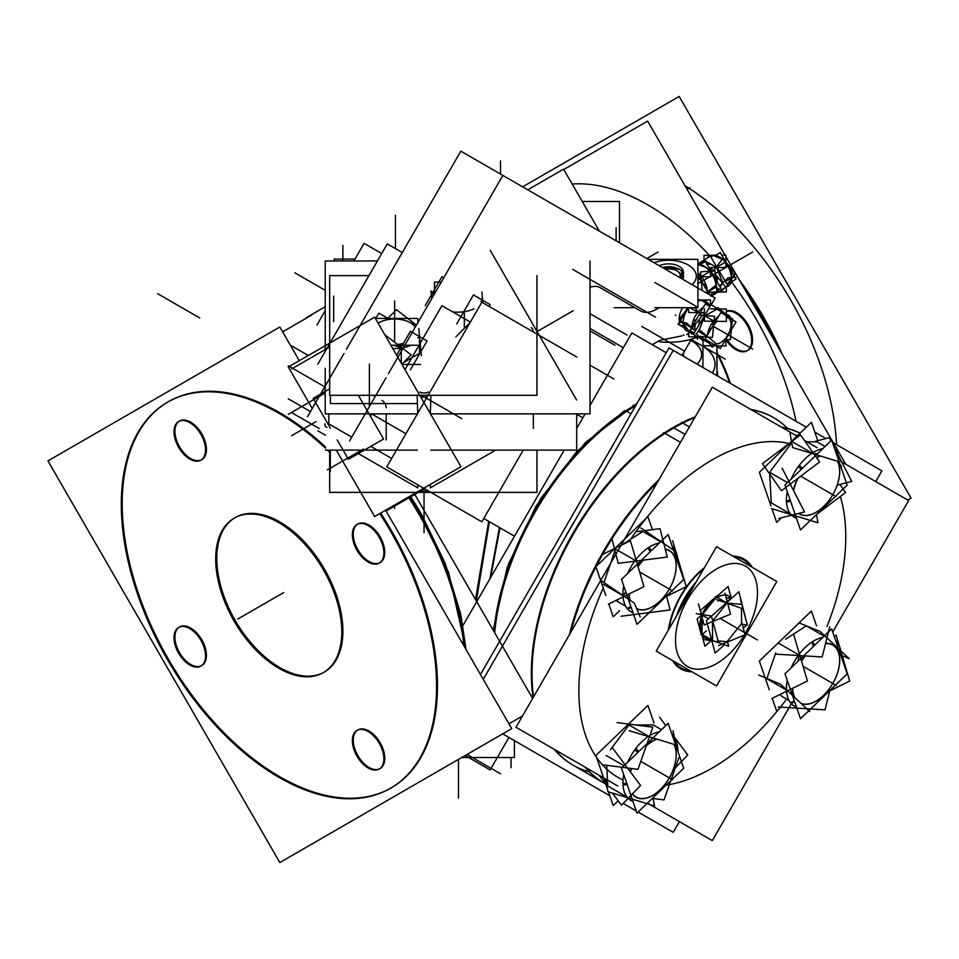 <?xml version="1.0" encoding="UTF-8"?>
<svg xmlns="http://www.w3.org/2000/svg" width="959" height="959" viewBox="0 0 959 959"><rect width="100%" height="100%" fill="white"/><g stroke="black" fill="none" stroke-linecap="round" stroke-linejoin="round"><path stroke-width="1.44" d="M476.323 600.957L489.402 521.72L476.323 600.957M736.812 312.742A22.297 12.875 60 0 1 751.376 332.389A22.297 12.875 60 0 1 747.96 350.251A22.297 12.875 60 0 1 736.812 349.148A22.297 12.875 60 0 1 726.922 339.402A22.297 12.875 60 0 0 736.812 349.148A22.297 12.875 60 0 0 752.575 340.037A22.297 12.875 60 0 0 736.812 312.742A22.297 12.875 60 0 0 726.347 311.291A22.297 12.875 60 0 1 736.812 312.742M684.906 185.638A222.92 128.71 60 0 1 836.536 444.652A222.92 128.71 60 0 0 684.906 185.638M574.753 520.905A200.635 115.835 120 0 0 562.993 541.284A200.635 115.835 -60 0 1 574.753 520.905A200.635 115.835 120 0 0 562.993 541.284A200.635 115.835 -60 0 1 574.753 520.905M499.435 527.51L489.821 578.96L499.435 527.51M235.255 517.548A89.175 51.486 60 0 1 279.836 521.972A89.175 51.486 60 0 1 338.083 600.55A89.175 51.486 60 0 1 324.418 671.995M323.866 672.307A89.175 51.486 60 0 1 279.836 667.584A89.175 51.486 60 0 1 221.733 589.509A89.175 51.486 60 0 1 234.703 517.872M167.921 401.977A222.92 128.71 -120 0 0 134.32 580.758A222.92 128.71 -120 0 0 279.836 776.79A222.92 128.71 -120 0 0 390.84 788.094M391.296 787.83A222.92 128.71 -120 0 0 380.675 513.089A222.92 128.71 -120 0 1 428.062 742.266A222.92 128.71 -120 0 1 279.836 776.79A222.92 128.71 -120 0 1 122.201 503.763A222.92 128.71 -120 0 1 279.836 412.754A222.92 128.71 -120 0 0 168.376 401.713M329.68 450.874A222.92 128.71 -120 0 0 328.877 450.107A222.92 128.71 -120 0 1 329.68 450.874M325.473 446.906A222.92 128.71 -120 0 0 279.836 412.754A222.92 128.71 -120 0 1 325.473 446.906M379.692 562.837A22.297 12.875 60 0 1 368.999 561.495A22.297 12.875 60 0 1 354.446 541.847A22.297 12.875 60 0 1 357.863 523.986A22.297 12.875 60 0 1 368.999 525.088A22.297 12.875 60 0 1 383.564 544.736A22.297 12.875 60 0 1 380.148 562.597M201.354 459.876A22.297 12.875 60 0 1 190.661 458.534A22.297 12.875 60 0 1 176.108 438.886A22.297 12.875 60 0 1 179.525 421.025A22.297 12.875 60 0 1 190.661 422.128A22.297 12.875 60 0 1 205.226 441.775A22.297 12.875 60 0 1 201.81 459.637M201.354 665.81A22.297 12.875 60 0 1 190.661 664.455A22.297 12.875 60 0 1 176.108 644.82A22.297 12.875 60 0 1 179.525 626.946A22.297 12.875 60 0 1 190.661 628.061A22.297 12.875 60 0 1 205.226 647.697A22.297 12.875 60 0 1 201.81 665.558M379.692 768.77A22.297 12.875 60 0 1 368.999 767.428A22.297 12.875 60 0 1 354.446 747.78A22.297 12.875 60 0 1 357.863 729.919A22.297 12.875 60 0 1 368.999 731.022A22.297 12.875 60 0 1 383.564 750.657A22.297 12.875 60 0 1 380.148 768.531M715.006 364.12A46.356 26.756 0 0 0 702.947 346.223A46.356 26.756 0 0 1 712.441 373.003A46.356 26.756 0 0 0 715.006 364.216M701.628 354.41A32.978 19.036 0 0 0 690.744 340.373A32.978 19.036 0 0 1 697.097 364.144A32.978 19.036 0 0 0 701.628 354.518M683.335 353.188A14.864 8.583 180 0 1 683.515 354.518A14.864 8.583 180 0 1 683.252 356.149A14.864 8.583 180 0 0 683.335 353.188M680.051 277.714A11.892 6.869 0 0 0 677.785 271.361A11.892 6.869 0 0 0 677.066 270.906A11.532 6.665 0 0 1 679.655 277.487M676.934 270.834A11.892 6.869 0 0 0 665.27 269.179A11.892 6.869 0 0 1 677.785 271.361M663.556 268.184A14.864 8.583 180 0 1 676.586 268.988A14.864 8.583 180 0 0 663.556 268.184M683.515 276.252A14.864 8.583 180 0 1 682.616 279.189A14.864 8.583 180 0 0 681.669 272.104A14.864 8.583 180 0 1 683.144 274.346M679.523 321.661A14.864 8.583 -60 0 1 682.64 307.707A14.864 8.583 -60 0 0 679.523 321.661M698.38 277.595A14.864 8.583 60 0 1 701.437 281.886A14.864 8.583 -120 0 0 698.38 277.595A14.864 8.583 60 0 1 701.437 281.886M707.922 340.781A17.262 9.962 120 0 0 709.013 343.058L704.397 340.397L701.88 336.549L704.397 340.397L709.025 343.07L710.403 342.351M699.087 330.184L704.433 316.914L699.087 330.184M705.5 315.511L716.984 309.17L725.687 314.192L716.984 309.17L705.5 315.511M683.072 322.596L683.635 318.22L683.072 322.596M683.06 322.835L684.774 326.396L689.125 331.478L693.381 333.924L689.125 331.478L684.774 326.396L683.06 322.835L691.559 327.75M709.96 305.214L701.257 300.203L697.912 301.162L701.257 300.203L709.96 305.214M710.547 268.58A9.29 5.358 60 0 1 713.268 270.762A9.29 5.358 60 0 0 710.547 268.58L710.523 268.592A9.29 5.358 60 0 1 710.547 268.58M716.265 275.461A9.29 5.358 60 0 1 717.068 281.766A9.29 5.358 60 0 0 716.265 275.461M703.978 261.28L702.923 262.886L703.978 261.28M713.328 255.478L710.799 256.94L713.328 255.478L722.175 259.409L719.322 256.868L720.341 258.283L719.322 256.868L720.341 258.283L719.322 256.868L720.341 258.283L713.328 255.478M729.787 281.694L727.413 284.907L729.787 281.694M729.547 269.431L731.765 277.786L729.547 269.431L725.46 262.167L729.547 269.431M715.594 282.473L716.121 286.381L715.594 282.473M713.136 292.363L710.511 295.3L713.136 292.363M697.972 264.456L705.356 267.189L697.972 264.456M706.172 267.705L707.766 268.904L706.172 267.705M419.479 353.368L403.403 362.646L419.479 353.368L419.479 337.892L419.479 353.368M468.723 324.933L466.458 326.252L468.723 324.933M482.533 302.624L482.533 301.498L482.533 302.624M704.433 636.68A23.663 13.666 -60 0 1 701.041 617.896A23.663 13.666 -60 0 1 716.121 597.253A23.663 13.666 120 0 0 702.204 614.599A23.663 13.666 120 0 1 716.121 597.253A23.663 13.666 -60 0 0 700.298 620.917A23.663 13.666 -60 0 0 708.15 637.903M726.191 597.877L731.01 598.308A23.663 13.666 120 0 0 725.376 594.832A23.663 13.666 -60 0 1 728.097 595.707A23.663 13.666 120 0 0 725.376 594.832A23.663 13.666 -60 0 1 731.01 598.308A23.663 13.666 120 0 0 728.444 595.899M673.218 427.522A200.635 115.835 -60 0 1 695.227 416.805A200.635 115.835 120 0 0 673.218 427.522A200.635 115.835 120 0 0 533.072 697.673A200.635 115.835 -60 0 1 673.218 427.522A200.635 115.835 -60 0 1 695.227 416.805A200.635 115.835 120 0 0 673.218 427.522A200.635 115.835 120 0 0 533.072 697.673A200.635 115.835 -60 0 1 673.218 427.522L685.086 434.379M750.717 409.385A200.635 115.835 -60 0 1 773.529 417.585A200.635 115.835 120 0 0 750.717 409.385A200.635 115.835 -60 0 1 787.459 428.253A200.635 115.835 120 0 0 750.717 409.385M572.907 765.09A200.635 115.835 -60 0 1 554.386 749.435A200.635 115.835 120 0 0 572.907 765.09L603.583 782.808A200.635 115.835 120 0 1 585.074 767.14A200.635 115.835 120 0 0 605.561 783.899L603.942 783.012M701.688 615.918A23.663 13.666 120 0 0 702.024 634.367A23.663 13.666 120 0 1 701.688 615.918M711.614 639.905L702.659 634.738L711.614 639.905M718.123 640.936L727.018 641.727L741.511 623.698L741.511 608.294L741.511 623.698L727.018 641.727L718.123 640.936M770.509 471.145L791.75 442.71L770.509 471.145M805.38 441.811L816.84 441.823L825.004 446.534L816.84 441.823L805.38 441.811M771.252 502.852L769.729 474.034L771.252 502.852L790.528 513.976L771.252 502.852M618.339 601.964L616.709 600.046L618.339 601.964L625.616 606.172L618.339 601.964M603.93 582.557L614.983 550.682L603.93 582.557M622.151 544.808L642.794 531.466L660.643 541.775L642.794 531.466L622.151 544.808M607.778 785.996L606.675 765.306L607.778 785.996L627.054 797.133L607.778 785.996M610.38 749.806L628.277 725.855L610.38 749.806M635.589 724.956L653.367 724.968L661.53 729.691L653.367 724.968L635.589 724.956M781.825 696.354L780.182 694.424L781.825 696.354L789.101 700.549L781.825 696.354M766.876 678.457L775.771 652.815L766.876 678.457M785.625 639.185L806.279 625.855L824.117 636.153L806.279 625.855L785.625 639.185M841.079 656.208L841.223 654.997L841.079 656.208M508.917 737.459L490.169 769.933L465.199 755.512M514.384 740.624L514.384 757.502L461.758 757.502M563.784 169.503L647.637 121.098L725.004 255.082M845.766 464.264L836.739 448.62M836.044 447.433L725.891 256.628M777.03 345.204A222.92 128.71 -120 0 0 744.568 288.983M687.088 189.426L689.965 187.76M907.705 500.035L911.05 498.105L679.164 96.463L522.643 186.837M734.918 349.052A22.297 12.875 -120 0 0 747.061 350.766A22.297 12.875 -120 0 0 750.274 332.27A22.297 12.875 -120 0 0 734.918 312.718M736.896 313.869A22.297 12.875 -120 0 0 726.347 311.471M725.891 339.726A22.297 12.875 -120 0 0 736.896 350.203M669.01 829.895L638.119 812.057L673.218 832.316L679.404 821.611L673.218 832.316L638.119 812.057M636.296 811.002L623.194 803.438M502.696 733.863L609.792 795.694M877.713 468.424L832.376 442.255L881.908 470.857L875.723 481.562L881.908 470.857L832.376 442.255M825.987 438.563L814.826 432.113M806.291 427.187L669.01 347.937L480.459 674.513L669.01 347.937L806.291 427.199L673.218 350.359L483.264 679.368L673.218 350.359M631.01 413.761L625.855 410.788A200.635 115.835 120 0 1 636.428 404.374A200.635 115.835 120 0 0 493.861 631.346M666.229 352.744L631.873 332.917L590.013 405.429M462.214 626.79L564.216 450.107M576.695 428.505L585.146 413.856M637.052 403.295L585.565 442.399L540.756 498.428L508.51 563.904L493.154 630.111L507.047 568.064L535.997 506.16L576.587 451.689L624.081 411.039A5.346 2.889 57 0 1 624.069 411.039A5.346 2.889 57 0 1 625.724 410.872M717.704 375.317L717.704 376.036A49.041 28.314 0 0 0 717.704 375.317A49.041 28.314 0 0 0 716.996 370.558M716.996 346.499L716.996 375.64M274.777 665.786A89.175 51.486 -120 0 0 323.327 672.631A89.175 51.486 -120 0 0 336.201 598.62A89.175 51.486 -120 0 0 274.777 520.461M282.701 525.029A89.175 51.486 -120 0 0 234.152 518.184A89.175 51.486 -120 0 0 221.277 592.194A89.175 51.486 -120 0 0 282.701 670.353M385.614 510.236L511.722 728.648L279.836 862.537L47.95 460.895L279.836 327.019L299.28 360.692M288.839 782.664A222.92 128.71 60 0 1 135.267 587.256A222.92 128.71 60 0 1 167.477 402.241A222.92 128.71 60 0 1 288.839 419.347M409.313 496.558A222.92 128.71 60 0 1 465.079 647.864M269.035 407.923A222.92 128.71 60 0 1 325.473 448.261M327.439 450.107A222.92 128.71 60 0 1 329.68 452.264M379.776 513.604A222.92 128.71 60 0 1 390.397 788.346A222.92 128.71 60 0 1 269.035 771.24M282.617 331.838L311.363 315.247M508.941 723.829L522.475 716.013M414.36 493.633L532.617 698.464M367.117 525.076A22.297 12.875 60 0 1 382.473 544.616A22.297 12.875 60 0 1 379.249 563.113A22.297 12.875 60 0 1 367.117 561.411M369.095 562.549A22.297 12.875 60 0 1 353.739 543.01A22.297 12.875 60 0 1 356.964 524.501A22.297 12.875 60 0 1 369.095 526.215M188.779 422.116A22.297 12.875 60 0 1 204.135 441.655A22.297 12.875 60 0 1 200.91 460.152A22.297 12.875 60 0 1 188.779 458.438M190.757 459.589A22.297 12.875 60 0 1 175.401 440.049A22.297 12.875 60 0 1 178.626 421.54A22.297 12.875 60 0 1 190.757 423.255M188.779 628.037A22.297 12.875 60 0 1 204.135 647.577A22.297 12.875 60 0 1 200.91 666.085A22.297 12.875 60 0 1 188.779 664.371M190.757 665.51A22.297 12.875 60 0 1 175.401 645.97A22.297 12.875 60 0 1 178.626 627.474A22.297 12.875 60 0 1 190.757 629.176M367.117 730.998A22.297 12.875 60 0 1 382.473 750.537A22.297 12.875 60 0 1 379.249 769.046A22.297 12.875 60 0 1 367.117 767.332M369.095 768.471A22.297 12.875 60 0 1 353.739 748.931A22.297 12.875 60 0 1 356.964 730.434A22.297 12.875 60 0 1 369.095 732.149M475.496 599.531L488.718 521.324M490.588 577.63L499.987 527.834M730.458 383.408A130.532 75.365 -120 0 0 716.996 352.301M527.786 189.798L563.568 169.144L599.363 231.131M582.257 201.498L619.478 201.498L619.478 242.747M306.113 317.789L325.221 306.748M354.998 259.074L334.164 259.074L334.164 260.98M381.694 253.536L364.072 243.358L353.895 260.98M325.221 310.656L316.961 324.945M702.947 346.007A46.356 26.756 180 0 1 715.006 364.012A46.356 26.756 180 0 1 712.345 372.955M716.9 346.439L716.9 375.58M690.84 340.217A32.978 19.036 180 0 1 701.628 354.303A32.978 19.036 180 0 1 696.965 364.072M702.947 340.277L702.947 367.525M683.419 353.056A14.864 8.583 180 0 1 683.515 354.027A14.864 8.583 180 0 1 683.096 356.065M680.638 267.369A14.864 8.583 0 0 0 659.336 265.751M680.231 277.822A14.864 8.583 0 0 0 683.515 272.44A14.864 8.583 0 0 0 679.44 266.542M682.101 269.275L680.854 277.343M679.44 269.131L663.784 268.328M677.953 271.529A11.532 6.665 0 0 0 676.814 270.762A11.532 6.665 0 0 0 665.174 269.119M614.168 307.707L633.048 307.707M654.793 307.707L697.912 307.707L697.912 259.362L648.26 259.362M572.655 269.359L655.548 317.213M325.221 368.352L325.221 413.856L417.345 413.856M430.747 413.856L590.013 413.856L590.013 260.98M325.221 351.378L325.221 260.98L377.402 260.98M324.681 392.531A2.086 1.199 60 0 1 324.957 390.733A2.086 1.199 60 0 1 325.221 390.649M346.475 349.208L460.835 151.15L715.198 298.009L711.278 304.794M344.005 353.487L307.515 416.697M514.504 536.213L484.858 519.095M697.912 280.136A29.729 17.166 0 0 0 698.38 277.091A29.729 17.166 0 0 0 697.912 274.046M697.433 339.51L697.433 336.825M502.864 175.413L388.515 373.483M386.045 377.75L349.544 440.972M691.427 339.198L682.041 355.453M697.912 299.124L699.351 299.951M687.579 307.707L678.049 324.214L683.923 327.606M682.149 278.925A14.864 8.583 0 0 0 683.515 275.329M683.311 273.878A14.864 8.583 0 0 0 662.417 267.537M698.188 275.137L709.492 294.713M659.588 341.812A51.283 29.609 180 0 0 696.953 337.352A23.783 10.717 -110.9 0 0 696.366 336.825M688.706 333.852A23.783 10.717 -110.9 0 0 687.939 334.08M324.945 423.878A2.086 1.199 -120 0 0 325.221 425.988A2.086 1.199 -120 0 0 326.911 427.294M329.68 388.851L313.185 398.369L330.435 428.229M337.208 439.965L348.381 459.325L383.576 439.006L358.342 395.3M325.473 450.107L417.345 450.107M430.747 450.107L576.695 450.107L576.695 413.856M590.013 330.855L614.983 345.276M329.68 450.107L329.68 492.375L536.956 492.375L536.956 450.107M576.922 357.12L481.838 302.217L386.765 466.901L481.838 521.804L523.23 450.107M419.706 490.552A8.919 5.143 0 0 0 427.942 490.684M368.951 275.629L329.68 275.629L329.68 395.3L536.956 395.3L536.956 275.629M336.285 450.107L374.657 516.565L460.991 466.709L374.657 317.165L288.311 367.021L312.262 408.486M490.253 250.431L576.587 399.975M329.381 345.228A2.973 1.714 60 0 1 329.68 343.61M329.381 369.778A2.973 1.714 -120 0 0 329.68 371.744M402.277 252.565L387.268 243.898L329.728 343.562M317.861 364.108L329.44 344.053M330.435 395.3L330.435 403.571L384.307 403.571M385.386 403.571L417.345 403.571M470.366 322.092L441.907 305.669L404.962 369.659M325.473 435.242L317.861 430.843M703.714 312.55L704.433 312.97M702.096 312.55L704.433 313.905M717.056 308.438L711.075 304.662L693.453 334.295L703.978 340.913M734.126 320.965L717.811 307.503L716.049 309.685M729.415 331.898A14.769 8.523 120 0 0 729.655 319.275M730.003 317.573L730.171 316.782A17.262 9.962 120 0 1 731.214 318.927M731.034 318.412L732.52 318.544L730.362 339.714L725.891 339.306M720.161 342.819A14.769 8.523 120 0 0 729.643 331.334M703.978 345.672L725.891 345.959L725.891 339.018M709.996 342.087L708.773 342.687A17.262 9.962 120 0 0 715.51 345.564M715.162 343.933A14.769 8.523 120 0 0 720.593 342.567M710.751 345.767L712.513 347.218L715.69 343.274L699.375 329.812L697.121 332.629M696.198 333.768L697.9 335.171M699.291 336.321L703.978 340.181M711.122 328.901L709.3 328.302A17.262 9.962 120 0 0 707.502 335.003M710.187 337.292A14.769 8.523 120 0 0 710.391 338.899M697.792 336.189L712.405 337.496L714.563 316.326L699.962 315.02M699.555 318.951L698.931 325.089M716.972 321.313A14.769 8.523 120 0 0 713.616 325.604M710.787 329.464L709.025 328.961A17.262 9.962 120 0 1 718.483 316.53M704.433 308.774L704.433 321.145L726.347 321.433L726.347 309.05L719.574 308.966M716.661 308.93L710.523 308.846M730.267 317.789L730.41 317.165A17.262 9.962 120 0 0 723.805 314.264M729.871 319.587A14.769 8.523 120 0 0 726.347 317.129M705.117 339.018L720.233 348.537L736.021 321.96L720.904 312.442L705.117 339.018M687.831 307.707L678.421 323.998L683.695 327.043M697.912 299.556L699.159 300.275M684.666 314.552L684.558 315.247A17.226 9.938 -60 0 1 688.742 307.707M694.843 307.707L701.616 316.386L689.401 331.586L679.416 318.76L688.31 307.707M679.104 322.38L686.56 322.907L695.395 331.035A14.805 8.547 120 0 1 695.323 324.214M689.065 331.538L691.847 334.104M688.706 331.502L688.706 336.825L697.469 336.825M693.825 333.684L693.333 333.864A17.226 9.938 120 0 0 693.537 334.164A17.226 9.938 120 0 1 692.482 332.114M693.836 334.535A17.226 9.938 120 0 0 696.857 336.441M709.972 306.52L705.356 303.859L689.893 330.627L694.172 333.097M710.691 305.31A17.226 9.938 120 0 0 707.934 305.346M698.596 299.951L710.523 299.951L710.523 305.585M688.706 307.707L688.706 312.55L704.433 312.55M698.991 299.747L704.757 300.263L710.535 305.573M701.688 312.55A14.805 8.547 120 0 0 700.058 314.396M695.479 320.965L693.333 320.306A17.226 9.938 120 0 1 703.415 307.216M695.79 320.414L693.585 319.659A17.226 9.938 120 0 0 691.835 327.259M698.775 325.353A9.35 5.406 -60 0 1 699.171 322.68A9.29 5.358 -60 0 0 698.787 325.329M703.654 315.343A9.35 5.406 -60 0 1 704.433 314.708A9.29 5.358 -60 0 0 703.666 315.355M684.666 326.24L684.558 328.793A17.226 9.938 -60 0 0 689.281 331.562M684.894 326.551L684.81 329.153A17.226 9.938 -60 0 1 683.527 318.724A17.226 9.938 -60 0 1 684.81 314.588L684.894 313.977M710.523 269.071L711.566 268.472M698.02 263.869L710.307 256.125L727.929 285.758L711.075 296.367M716.205 255.034L709.708 255.43L700.514 264.204M726.347 286.753L726.347 291.98L715.186 292.123M729.883 281.538L730.41 283.876A17.262 9.962 60 0 1 726.371 286.741M735.313 277.882L735.961 277.259L728.133 277.738L719.502 285.986M725.364 287.376L720.617 291.908M715.138 292.231L717.524 292.087M729.439 269.155L729.883 269.491A17.262 9.962 60 0 1 730.171 284.248L729.679 281.862M727.114 284.403L735.361 273.723L722.858 258.522L712.921 271.397M715.33 274.322L725.424 286.585M720.113 258.163L719.07 256.724A17.262 9.962 60 0 1 730.159 270.15L729.667 269.719M708.917 267.669L725.891 267.453L725.891 255.07L721.791 255.13M715.941 255.202L703.978 255.358L703.978 262.275M720.557 258.403L719.574 257.012A17.262 9.962 60 0 0 710.511 256.461M715.51 255.478L720.233 252.505L736.021 279.069L731.214 282.102M709.109 294.497L698.284 275.748M703.966 285.159L705.896 284.559A17.226 9.938 -120 0 0 697.912 273.003M702.204 290.505L700.549 271.9L714.994 270.606L716.888 291.764L706.052 292.723M706.327 292.891L715.45 285.554L718.375 289.186M714.623 291.956L714.671 293.046A17.226 9.938 60 0 1 711.087 295.636M700.07 264.528L705.356 261.483L720.808 288.251L716.781 290.577M705.572 267.321L704.254 266.194A17.226 9.938 60 0 0 697.912 264.42M698.38 276.803L710.523 276.803L710.523 267.645M698.296 264.204L700.633 264.204M706.927 264.204L710.523 264.204M697.912 263.725L698.44 264.384M705.129 267.07L703.75 265.907A17.226 9.938 60 0 1 707.37 268.544A17.226 9.938 60 0 1 714.671 279.501L714.563 278.781M714.335 278.218L714.419 278.841A17.226 9.938 60 0 1 715.702 282.977L715.45 281.778M714.383 291.98L714.419 293.406A17.226 9.938 60 0 0 715.294 291.896M703.642 284.595L705.644 283.9A17.226 9.938 -120 0 1 707.358 291.033M401.953 364.444L420.474 364.444M387.856 318.328L396.487 309.697L416.434 325.125M415.235 327.199A22.069 12.743 0 0 0 399.891 319.371M418.795 328.469L421.325 355.681M416.074 325.748L410.979 320.654M396.606 355.19L410.38 331.323L427.079 340.96L420.941 351.581M410.38 369.874L419.586 353.943M397.625 344.377A22.069 12.743 0 0 0 403.391 343.442M392.758 348.537A25.965 14.984 0 0 0 410.92 345.252M384.787 334.727L411.183 354.866L401.821 364.228M379.344 322.548A22.069 12.743 0 0 0 378.17 323.255M375.592 318.784L378.853 313.125L388.083 318.448M400.778 319.515A22.069 12.743 0 0 0 378.685 322.931M390.864 345.252L417.836 345.252M371.409 319.035L372.428 318.448M375.401 318.448L417.836 318.448L417.836 322.703M481.85 292.063L482.845 302.804M456.748 323.83L473.434 294.928L490.121 304.566L489.066 306.389M452.684 311.891A25.965 14.984 0 0 0 473.962 308.846M455.813 336.897L470.042 322.656M434.271 294.221L430.975 290.913L431.346 295.012M434.463 290.457A25.965 14.984 0 0 0 431.814 298.489M425.221 305.633L441.907 276.719L443.753 277.786M434.463 293.898L434.463 282.054L441.296 282.054M726.478 595.275A23.687 13.678 -60 0 0 704.362 611.746A23.687 13.678 -60 0 0 705.117 637.112A23.687 13.678 -60 0 1 702.012 617.368A23.687 13.678 -60 0 1 718.267 596.822M725.46 595.143A23.687 13.678 -60 0 1 728.804 596.078A23.687 13.678 -60 0 0 725.46 595.143M716.517 546.714L776.802 581.526L716.517 685.961L656.22 651.149L716.517 546.714M678.397 612.729A59.602 34.416 -60 0 1 694.328 585.134M692.014 671.815A63.366 36.586 -60 0 1 672.523 660.559M668.339 630.159A63.366 36.586 -60 0 1 704.397 567.704M732.82 556.136A63.366 36.586 -60 0 1 752.312 567.38M617.74 786.008L515.99 727.258L712.309 387.208L798.08 436.741M804.361 440.361L817.152 447.745M840.659 461.315L908.629 500.562L832.724 632.029M647.397 803.127L712.309 840.611L791.355 703.702M800.07 433.168A200.635 115.835 120 0 0 782.076 427.498M680.482 442.327L663.628 432.593M689.389 426.899L681.441 422.308M657.55 482.053A200.635 115.835 120 0 0 596.138 566.433M595.947 566.829A200.635 115.835 120 0 0 570.737 632.413M585.757 767.536A200.635 115.835 120 0 0 604.266 783.203A200.635 115.835 120 0 0 605.597 783.947M664.995 433.384A200.635 115.835 -60 0 1 694.724 417.668M751.388 409.781A200.635 115.835 -60 0 1 774.213 417.98M573.578 765.486A200.635 115.835 -60 0 1 555.069 749.818M533.564 696.809A200.635 115.835 -60 0 1 682.808 423.099M711.158 640.696L704.913 646.222L702.456 637.016M727.545 641.967L728.684 646.222L702.252 636.944M703.103 639.449L718.363 641.811L711.446 616.026L696.198 613.664M706.387 630.878L702.42 634.402M702.288 634.522L701.449 635.254L697.109 619.023L702.036 614.647M724.92 593.13L730.554 614.18L704.122 625.004L698.488 603.954M717.967 601.017L717.68 599.926M716.649 596.09L700.418 610.487L701.736 615.414M741.283 601.796L743.177 608.881L716.745 599.603M731.297 598.332L728.109 586.452L716.229 596.989M740.432 599.291L747.337 625.076L742.23 624.285M731.909 597.972L729.212 597.553M731.717 597.948L726.634 601.796M741.511 621.6L745.047 634.786L718.615 645.623M724.489 644.748L715.138 653.043L706.435 620.569L738.909 591.775L747.217 624.597M746.773 624.992L743.261 628.097M817.763 440.637L811.422 422.26L759.372 472.296L770.964 505.873M781.549 517.716L776.682 522.415L771.959 508.738M778.696 518.447L804.541 511.914L782.1 468.208M802.407 468.256L799.231 465.391A38.84 22.429 120 0 0 791.139 479.092M798.164 478.109A33.205 19.168 120 0 0 793.608 490.612M790.588 501.257L786.488 502.12A38.84 22.429 120 0 1 787.219 491.499M819.561 461.95L800.513 434.895L762.417 463.653L781.465 490.708L819.561 461.95M820.377 456.004A33.205 19.168 120 0 0 816.6 457.743M801.364 469.263L798.272 466.673A38.84 22.429 120 0 1 822.834 448.62M797.48 435.662L794.795 434.835M836.548 447.577L839.149 461.735L792.637 447.541L790.036 433.384M839.628 470.521A33.205 19.168 120 0 0 837.351 461.183M839.473 457.503A38.84 22.429 120 0 0 835.733 451.965M838.034 484.894L851.748 481.43L833.91 446.678M830.914 440.852L829.307 437.724L815.606 441.188M828.684 500.826A33.205 19.168 120 0 0 839.569 469.419M841.331 468.172A38.84 22.429 120 0 0 841.247 465.427M816.984 514.108L845.586 492.518L839.892 484.427M805.212 515.415A33.205 19.168 120 0 0 829.499 499.735M820.508 510.715A38.84 22.429 120 0 0 824.512 506.867M816.469 514.599L817.967 522.787L771.468 508.582M790.204 500.154L786.416 500.838A38.84 22.429 120 0 0 796.497 518.375M798.787 513.377A33.205 19.168 120 0 0 806.099 515.415M847.169 485.086L831.657 440.145L784.977 485.014L800.501 529.955L847.169 485.086M652.444 529.668L647.948 516.649L595.887 566.685L605.788 595.347M619.598 610.643L613.197 616.793L608.761 603.954M666.613 596.33L670.101 609.936L621.036 616.241M630.854 606.472L627.15 608.474A38.84 22.429 120 0 0 633.024 612.753M636.62 608.533A33.205 19.168 120 0 0 654.577 605.429M640.192 616.949L634.343 603.151L601.389 580.83M617.224 601.401L615.846 600.466M629.224 593.873A33.205 19.168 120 0 0 630.231 600.37M631.142 607.311L627.785 609.217A38.84 22.429 120 0 1 623.734 585.889M608.39 604.146L643.945 586.62L630.387 540.744L602.612 554.434M651.005 551.041L649.339 547.074A38.84 22.429 120 0 0 627.666 573.482M643.237 560.14A33.205 19.168 120 0 0 638.059 566.733M611.95 538.862L618.231 563.341L667.296 557.047L660.032 528.697L644.808 530.651M642.146 530.986L636.524 531.718M673.338 549.459L673.638 547.841A38.84 22.429 120 0 0 672.259 546.342M672.559 553.571A33.205 19.168 120 0 0 665.318 549.339M650.07 551.928L648.188 547.817A38.84 22.429 120 0 1 659.36 543.01M640.864 527.977L673.817 550.31L679.523 564.012M673.458 580.147A33.205 19.168 120 0 0 672.019 552.935M672.846 548.045L673.002 547.098A38.84 22.429 120 0 1 677.857 562.561M677.402 556.831L686.224 586.668L665.678 596.786M675.843 551.545L672.667 540.792M653.594 606.064A33.205 19.168 120 0 0 673.901 578.876M657.035 605.105A38.84 22.429 120 0 0 661.039 601.257M668.171 534.535L621.492 579.404L637.016 624.345L683.695 579.464L668.171 534.535M654.026 723.014L647.948 705.416L595.887 755.452L607.491 789.029M608.474 791.882L613.197 805.56L618.171 800.777M671.684 733.467L687.771 754.985L675.316 767.859M665.798 725.579L659.576 717.26M665.198 783.982A33.205 19.168 120 0 0 676.095 752.575M677.857 751.329A38.84 22.429 120 0 0 677.773 748.583M678.888 757.742L664.012 799.902L653.127 798.499M641.739 798.559A33.205 19.168 120 0 0 666.025 782.88M657.035 793.872A38.84 22.429 120 0 0 661.039 790.024M652.983 797.756L654.494 805.932L607.982 791.738L605.656 779.032M626.718 783.299L622.942 783.994A38.84 22.429 120 0 0 633.024 801.52M632.52 793.788A33.205 19.168 120 0 0 642.614 798.559M612.369 747.756L640.564 785.469L621.48 805.2L612.429 793.093M599.087 775.232L606.867 785.649M638.934 751.412L635.757 748.535A38.84 22.429 120 0 0 627.666 762.249M631.597 768.519A33.205 19.168 120 0 0 630.543 772.067M627.102 784.402L623.014 785.277A38.84 22.429 120 0 1 623.734 774.656M602.168 764.719L637.987 769.346L652.863 727.186L617.045 722.571M656.903 739.149A33.205 19.168 120 0 0 646.258 745.898M637.891 752.407L634.798 749.818A38.84 22.429 120 0 1 659.36 731.777M629.164 730.686L675.675 744.879L673.074 730.734M676.155 753.678A33.205 19.168 120 0 0 673.877 744.34M677.833 749.866A38.84 22.429 120 0 0 672.259 735.109M621.492 768.171L637.016 813.112L683.695 768.231L668.171 723.302L621.492 768.171M772.247 698.344L776.682 711.182L780.854 707.167M769.274 689.737L759.372 661.063L811.422 611.027L816.553 625.891M775.447 654.11L822.211 656.963L829.763 626.695M836.811 643.849L837.111 642.23A38.84 22.429 120 0 0 835.733 640.732M836.044 647.96A33.205 19.168 120 0 0 825.543 643.609M813.544 646.318L811.674 642.206A38.84 22.429 120 0 1 822.834 637.387M799.063 622.906L820.161 631.501L849.23 658.701L842.206 655.704M836.943 674.537A33.205 19.168 120 0 0 835.493 647.325M836.32 642.434L836.476 641.487A38.84 22.429 120 0 1 841.331 656.939M829.739 690.888L849.698 681.046L840.875 651.209M839.317 645.934L836.14 635.182L834.15 636.153M817.068 700.454A33.205 19.168 120 0 0 837.375 673.266M820.508 699.483A38.84 22.429 120 0 0 824.512 695.635M778.252 707.011L825.016 709.852L829.835 690.528M794.328 700.861L790.624 702.863A38.84 22.429 120 0 0 796.497 707.143M800.933 703.307A33.205 19.168 120 0 0 818.051 699.818M809.756 711.554L780.674 684.342L758.773 675.004M792.697 688.262A33.205 19.168 120 0 0 794.915 697.673M794.615 701.7L791.259 703.606A38.84 22.429 120 0 1 787.219 680.267M771.863 698.524L807.418 681.01L793.86 635.134M814.479 645.419L812.812 641.463A38.84 22.429 120 0 0 791.139 667.86M805.452 655.944A33.205 19.168 120 0 0 801.544 661.111M808.845 710.703L847.169 673.853L831.657 628.912L784.977 673.793L800.501 718.723L808.509 711.027M647.637 204.782A217.573 125.617 -120 0 0 572.175 184.044A217.573 125.617 -120 0 1 647.637 204.782A217.573 125.617 -120 0 1 709.312 255.286A217.573 125.617 -120 0 0 647.637 204.782M796.042 421.277A217.573 125.617 -120 0 0 731.513 281.922A217.573 125.617 -120 0 1 796.042 421.277M716.996 353.715A129.273 74.634 60 0 1 729.559 382.893A129.273 74.634 60 0 0 716.996 353.715M739.341 279.92A222.92 128.71 60 0 1 782.256 354.267A222.92 128.71 60 0 0 739.341 279.92M635.541 405.909A200.635 115.835 120 0 0 494.676 632.76A200.635 115.835 120 0 1 635.541 405.909M632.964 405.585A5.346 3.093 60 0 1 634.618 405.405A5.346 3.093 60 0 0 632.964 405.585A5.346 3.093 60 0 1 634.618 405.405M576.695 414.264L582.856 417.824M368.999 525.088A22.297 12.875 60 0 1 384.763 552.396A22.297 12.875 60 0 1 368.999 561.495A22.297 12.875 60 0 1 353.236 534.187A22.297 12.875 60 0 1 368.999 525.088M190.661 422.128A22.297 12.875 60 0 1 206.425 449.435A22.297 12.875 60 0 1 190.661 458.534A22.297 12.875 60 0 1 174.898 431.226A22.297 12.875 60 0 1 190.661 422.128M190.661 628.061A22.297 12.875 60 0 1 206.425 655.357A22.297 12.875 60 0 1 190.661 664.455A22.297 12.875 60 0 1 174.898 637.16A22.297 12.875 60 0 1 190.661 628.061M368.999 731.022A22.297 12.875 60 0 1 384.763 758.317A22.297 12.875 60 0 1 368.999 767.428A22.297 12.875 60 0 1 353.236 740.12A22.297 12.875 60 0 1 368.999 731.022M279.836 521.972A89.175 51.486 60 0 1 342.89 631.178A89.175 51.486 60 0 1 279.836 667.584A89.175 51.486 60 0 1 216.782 558.378A89.175 51.486 60 0 1 279.836 521.972M463.928 645.875A222.92 128.71 -120 0 0 408.414 497.074A222.92 128.71 -120 0 1 463.928 645.875M467.057 754.445L500.514 773.757M458.486 759.396L458.486 798.032M511.027 757.502L511.027 767.691M241.62 616.841L283.648 592.578L241.62 616.841M279.836 594.772L237.796 619.046L279.836 594.772M500.514 174.058L500.514 160.968L500.514 174.058M616.11 240.805L616.11 227.715L616.11 240.805M646.81 258.522L658.15 251.977M342.89 260.98L342.89 245.468M325.221 290.313L294.869 272.8M395.432 248.621L395.432 215.26M688.202 264.96A27.643 15.955 0 0 0 654.05 262.694A27.643 15.955 0 0 1 688.202 264.96A27.643 15.955 0 0 1 692.122 284.679A27.643 15.955 0 0 0 688.202 264.96M366.338 409.157L367.525 409.841L366.338 409.157M686.62 334.559L688.706 333.348L686.62 334.559M659.948 340.253L681.897 335.89L659.948 340.253L652.264 344.689L659.948 340.253M370.869 413.856L370.869 416.997M600.214 287.664A27.643 15.955 120 0 0 590.013 287.34A27.643 15.955 120 0 1 600.214 287.664L640.444 310.896A31.803 18.365 -60 0 0 656.34 309.325A31.803 18.365 -60 0 1 640.444 310.896L600.214 287.664M659.145 307.707L656.34 309.325M328.841 423.902L351.761 437.136L328.841 423.902L328.841 413.856L328.841 423.902M623.338 347.697L590.013 328.457M324.753 386.837L288.275 365.775M325.221 392.986L288.275 414.312M713.532 326.42L752.731 349.052L713.532 326.42M330.304 450.107L330.304 471.588M369.395 406.58L369.395 364.084M370.749 446.403L391.632 458.462M310.464 411.591L288.275 398.788M363.509 449.028L327.367 469.886M590.013 365.175L613.892 378.973M641.811 326.444L683.851 350.718M371.553 413.856L405.933 433.708M590.013 286.945L590.696 286.549M590.013 313.701L626.958 335.027M654.877 282.509L696.905 306.772M697.912 283.624L730.243 264.96M683.144 334.871L683.995 335.362M690.888 339.342L725.172 359.134M425.52 489.282A8.919 5.143 180 0 1 422.008 489.222A8.919 5.143 180 0 0 425.52 489.282M430.351 487.855L495.719 450.107L430.351 487.855L430.351 484.403M430.927 395.3L430.351 413.641M533.336 428.397L533.336 413.856L533.336 428.397M427.234 396.798A8.919 5.143 180 0 1 420.593 396.738M421.564 392.986L419.838 391.991A5.946 3.428 0 0 0 428.253 391.991L426.192 393.178M532.485 331.466A5.946 3.428 0 0 0 531.238 327.678A5.946 3.428 0 0 1 532.485 331.466M417.74 487.855L358.354 453.559L417.74 487.855L417.74 484.798M386.213 413.856L386.213 439.941M382.006 400.478A5.946 3.428 60 0 1 386.213 407.767A5.946 3.428 60 0 0 382.006 400.478M373.027 395.3L375.197 396.546L373.027 395.3M417.74 413.245L417.165 395.3M424.046 492.375L424.046 532.748L424.046 492.375M424.597 488.754L386.213 510.907M421.361 395.3L461.878 418.687M319.203 428.529L291.632 412.622M329.68 346.966L291.632 368.939M333.672 321.613L333.672 296.127M308.283 355.489L291.632 345.875M316.002 421.6L291.632 435.674M536.956 331.646L573.266 310.692M704.433 313.425L702.935 312.55M698.56 331.478L706.771 336.225M713.76 321.265L712.621 326.396M716.289 320.21L714.083 320.941M704.853 315.871L713.712 320.977M715.102 344.005A14.864 8.583 120 0 0 720.341 342.759A14.864 8.583 120 0 0 729.547 331.598A14.864 8.583 120 0 0 729.787 319.335A14.864 8.583 120 0 0 726.347 317.021M710.08 337.28A14.864 8.583 120 0 0 710.259 338.791M716.829 321.301A14.864 8.583 120 0 0 713.64 325.377M695.215 324.346A14.864 8.583 120 0 0 695.263 330.915M701.58 312.55A14.864 8.583 120 0 0 700.01 314.336M689.989 307.707L697.9 312.274M716.193 267.153L704.397 260.632M722.786 282.845L716.625 267.561M716.984 291.86L718.459 289.606M720.125 287.065L722.642 283.205M725.376 281.466L731.765 277.786M716.852 267.141L725.46 262.167M728.828 265.775L752.731 251.977L728.828 265.775M707.862 291.896L716.169 287.089M701.329 276.528L710.104 271.457M417.836 337.772L419.479 337.328M393.526 345.252L400.934 347.697M401.282 363.293L401.282 348.069M415.307 327.067A22.297 12.875 0 0 0 400.394 319.419A22.297 12.875 0 0 0 378.853 322.751A22.297 12.875 0 0 0 378.134 323.195M397.889 344.581A22.297 12.875 0 0 0 403.224 343.73M394.617 342.051L394.617 300.982L394.617 342.051M480.879 301.366L482.533 300.922M464.336 327.475L464.336 311.663M394.617 505.033L394.617 508.378L394.617 505.033M716.517 663.664A57.96 33.469 120 0 0 744.292 635.098A57.96 33.469 120 0 1 716.517 663.664A57.96 33.469 120 0 1 675.532 640.001A57.96 33.469 120 0 1 716.517 569.011A57.96 33.469 120 0 0 675.532 640.001A57.96 33.469 120 0 0 716.517 663.664M744.867 634.127A57.96 33.469 120 0 0 754.541 576.731A57.96 33.469 120 0 0 716.517 569.011A57.96 33.469 120 0 1 754.541 576.731A57.96 33.469 120 0 1 744.867 634.127M696.21 581.885A59.446 34.32 120 0 0 676.527 615.978A59.446 34.32 120 0 1 696.21 581.885M712.309 768.015A188.743 108.966 120 0 0 785.721 700.214A188.743 108.966 120 0 1 712.309 768.015A188.743 108.966 120 0 1 666.085 785.169A188.743 108.966 120 0 0 712.309 768.015M826.994 626.527A188.743 108.966 120 0 0 840.336 496.486A188.743 108.966 120 0 1 826.994 626.527M811.506 453.547A188.743 108.966 120 0 0 810.87 453.104A188.743 108.966 120 0 1 811.506 453.547M792.05 444.293A188.743 108.966 120 0 0 712.309 459.805A188.743 108.966 120 0 0 629.188 541.344A188.743 108.966 120 0 1 712.309 459.805A188.743 108.966 120 0 1 792.05 444.293M603.487 587.531A188.743 108.966 120 0 0 602.216 764.587A188.743 108.966 120 0 1 603.487 587.531M602.372 764.755A188.743 108.966 120 0 0 623.026 780.003A188.743 108.966 120 0 1 602.372 764.755M690.24 670.785A62.419 36.034 -60 0 1 674.093 661.47A62.419 36.034 -60 0 0 690.24 670.785M669.022 628.972A62.419 36.034 -60 0 1 703.714 568.891A62.419 36.034 -60 0 0 669.022 628.972M734.39 557.035A62.419 36.034 -60 0 1 750.525 566.349A62.419 36.034 -60 0 0 734.39 557.035M589.102 771.815A200.635 115.835 -60 0 1 554.386 749.435A200.635 115.835 120 0 0 589.102 771.815M658.953 479.632A200.635 115.835 120 0 0 569.346 634.834A200.635 115.835 120 0 1 658.953 479.632M692.434 588.418A59.446 34.32 120 0 0 680.291 609.444A59.446 34.32 120 0 1 692.434 588.418M157.66 293.694L199.7 317.956L157.66 293.694M720.149 618.435L757.502 640.001L720.149 618.435M702.024 617.344L702.024 633.671M715.114 598.764L703.87 612.753M726.49 602.779L717.188 597.409M702.707 615.438L708.461 618.759M712.525 621.564L712.525 640.432M726.946 603.175L712.741 620.845M741.511 604.374L727.605 603.139M769.633 472.308L787.483 482.617M817.32 453.931L813.592 453.463M792.434 441.799L812.093 453.151M798.475 513.449A33.433 19.3 120 0 0 805.488 515.582A33.433 19.3 120 0 0 829.091 500.334A33.433 19.3 120 0 0 839.676 469.814A33.433 19.3 120 0 0 837.555 461.255M797.72 478.445A33.433 19.3 120 0 0 793.429 490.265M819.957 455.873A33.433 19.3 120 0 0 816.457 457.539M800.717 476.179L836.08 496.606L800.717 476.179M625.759 591.739L623.314 595.683M603.319 584.319L622.966 595.659M615.546 549.075L635.242 560.452M636.752 608.845A33.433 19.3 120 0 0 654.002 605.884A33.433 19.3 120 0 0 673.733 579.452A33.433 19.3 120 0 0 672.343 553.007A33.433 19.3 120 0 0 665.258 549.063M628.972 594.005A33.433 19.3 120 0 0 629.883 600.13M642.854 560.188A33.433 19.3 120 0 0 637.975 566.421M639.605 571.936L672.607 590.984L639.605 571.936M606.16 755.464L623.997 765.761M628.96 724.944L648.62 736.296M632.341 793.98A33.433 19.3 120 0 0 642.003 798.727A33.433 19.3 120 0 0 665.606 783.479A33.433 19.3 120 0 0 676.203 752.959A33.433 19.3 120 0 0 674.081 744.4M631.358 768.483A33.433 19.3 120 0 0 630.351 771.803M656.483 739.029A33.433 19.3 120 0 0 646.426 745.407M640.792 761.386L672.607 779.751L640.792 761.386M766.792 678.708L786.44 690.048M798.727 654.829L779.02 643.453M798.871 655.536L798.08 661.183M805.14 655.92A33.433 19.3 120 0 0 801.448 660.811M801.34 703.678A33.433 19.3 120 0 0 817.476 700.262A33.433 19.3 120 0 0 837.219 673.841A33.433 19.3 120 0 0 835.816 647.397A33.433 19.3 120 0 0 825.615 643.333M792.446 688.382A33.433 19.3 120 0 0 794.352 697.145M803.079 666.313L836.08 685.373L803.079 666.313M697.912 280.987A29.729 17.166 0 0 0 698.38 277.942L698.38 277.091M781.393 427.103A200.635 115.835 -60 0 1 800.118 433.12L797.576 431.898M717.692 375.82L716.996 371.313L717.692 375.82M466.038 649.519L460.728 614.168L445.3 563.64L421.421 514.024L410.368 495.947L448.56 572.271L466.038 649.519M683.515 352.888L683.515 356.304L683.515 352.888M697.912 274.706L698.368 277.499M675.304 315.079L675.915 315.427M772.846 417.189L773.529 417.585M683.791 317.525L683.527 318.724M708.281 269.371L707.37 268.544M604.266 783.203L572.223 764.695"/></g></svg>
